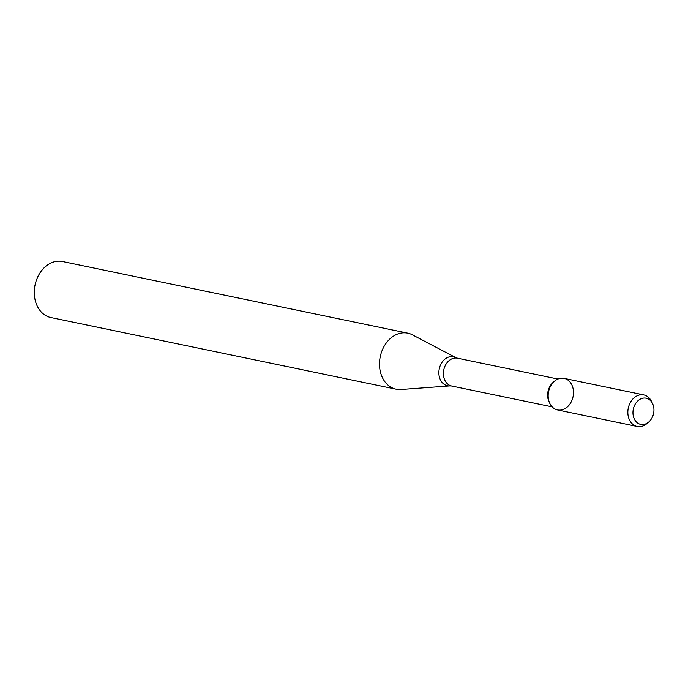 <?xml version="1.0" encoding="UTF-8"?>
<svg xmlns="http://www.w3.org/2000/svg" width="688" height="688" viewBox="0 0 688 688"><rect width="100%" height="100%" fill="white"/><g stroke="black" fill="none" stroke-linecap="round" stroke-linejoin="round"><path stroke-width="1.03" d="M652.559 403.546L651.476 401.336A16.116 12.496 101.7 0 0 643.779 394.903L564.1 378.366A16.116 12.496 101.7 0 0 551.002 385.375A16.116 12.496 101.7 0 0 549.514 402.755A16.116 12.496 101.7 0 0 549.85 403.503A16.116 12.496 101.7 0 0 567.153 407.107A16.116 12.496 101.7 0 0 571.788 384.781A16.116 12.496 101.7 0 0 554.476 381.204A16.116 12.496 101.7 0 0 549.514 402.755A16.116 12.496 101.7 0 0 557.547 409.936L637.234 426.465A16.116 12.496 101.7 0 0 646.849 423.627L648.715 422.028A13.364 10.354 101.7 0 0 652.559 403.546A13.364 10.354 101.7 0 0 638.473 400.33A13.364 10.354 101.7 0 0 634.078 418.433A13.364 10.354 101.7 0 0 648.715 422.028M554.476 381.204L553.186 382.313A14.216 11.017 101.7 0 0 548.809 401.31A14.216 11.017 101.7 0 0 549.101 401.973L549.85 403.503M381.883 376.456A28.612 22.171 101.7 0 0 396.15 389.202A28.612 22.171 101.7 0 0 400.984 389.511L449.969 385.899A14.792 11.464 101.7 0 1 440.096 379.148A14.792 11.464 101.7 0 1 442.315 361.914A14.792 11.464 101.7 0 1 455.834 357.614L412.336 334.807A28.612 22.171 101.7 0 0 407.778 333.164A28.612 22.171 101.7 0 0 384.532 345.608A28.612 22.171 101.7 0 0 381.883 376.456M407.778 333.164L62.556 261.535A28.612 22.171 101.7 0 0 39.311 273.979A28.612 22.171 101.7 0 0 36.67 304.818A28.612 22.171 101.7 0 0 50.929 317.564L396.15 389.202M643.779 394.903A16.116 12.496 101.7 0 0 630.69 401.912A16.116 12.496 101.7 0 0 629.193 419.293A16.116 12.496 101.7 0 0 637.234 426.465M557.942 379.036L457.468 358.19A14.216 11.017 101.7 0 0 445.919 364.365A14.216 11.017 101.7 0 0 444.603 379.69A14.216 11.017 101.7 0 0 451.689 386.02L552.163 406.866M451.689 386.02L449.969 385.899M457.468 358.19L455.834 357.614"/></g></svg>
